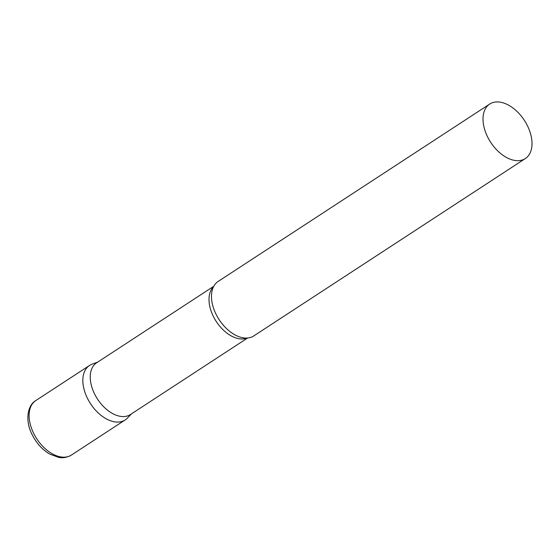 <?xml version="1.0" encoding="UTF-8"?>
<svg xmlns="http://www.w3.org/2000/svg" width="560" height="560" viewBox="0 0 560 560"><rect width="100%" height="100%" fill="white"/><g stroke="black" fill="none" stroke-linecap="round" stroke-linejoin="round"><path stroke-width="0.84" d="M71.414 455.063L125.153 419.958A32.557 20.104 -123.2 0 1 87.003 397.411A32.557 20.104 -123.2 0 1 89.544 365.449L35.805 400.554A32.557 20.104 -123.2 0 0 33.264 432.516A32.557 20.104 -123.2 0 0 71.414 455.063C64.904 458.773 59.829 457.597 58.681 457.394L49.903 454.174C42.168 449.631 36.134 442.897 31.808 433.979C25.032 420.532 27.44 405.216 35.805 400.554M213.78 286.265L96.607 362.81A30.905 19.082 56.8 0 0 95.753 396.179A30.905 19.082 56.8 0 0 126.469 416.22A30.905 19.082 56.8 0 0 130.41 414.554L247.583 338.016M97.72 362.082L92.043 364.189A32.557 20.104 56.8 0 0 87.591 398.622A32.557 20.104 56.8 0 0 120.995 421.715A32.557 20.104 56.8 0 0 127.309 418.173L131.523 413.826M489.706 104.055L218.169 281.428A32.557 20.104 56.8 0 0 212.114 290.675A32.557 20.104 56.8 0 0 242.872 337.764A32.557 20.104 56.8 0 0 249.62 337.694A32.557 20.104 56.8 0 0 253.771 335.937L525.315 158.564A32.557 20.104 56.8 0 0 526.211 123.41A32.557 20.104 56.8 0 0 493.857 102.298A32.557 20.104 56.8 0 0 489.706 104.055A32.557 20.104 56.8 0 0 488.81 139.209A32.557 20.104 56.8 0 0 521.157 160.314A32.557 20.104 56.8 0 0 525.315 158.564M213.563 286.678A30.905 19.082 56.8 0 0 215.453 320.208A30.905 19.082 56.8 0 0 245.224 338.646A30.905 19.082 56.8 0 0 247.121 338.044"/></g></svg>
